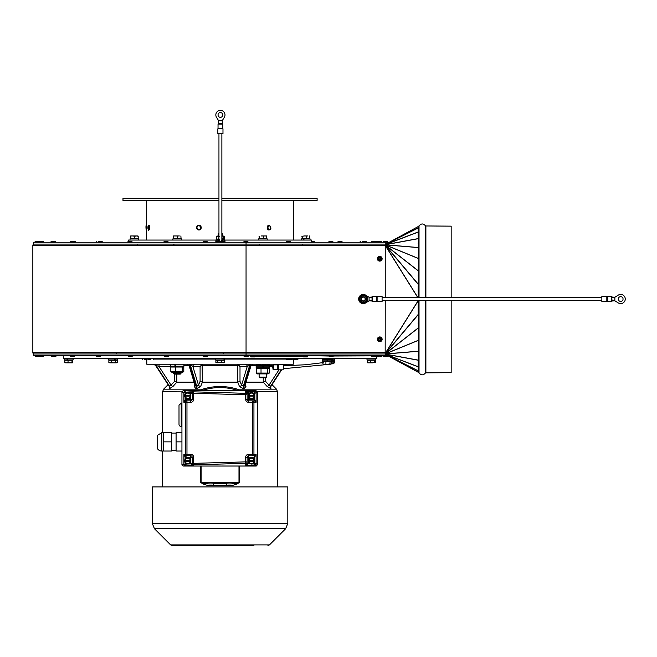 <?xml version="1.0" encoding="UTF-8"?>
<svg xmlns="http://www.w3.org/2000/svg" width="657" height="657" viewBox="0 0 657 657"><rect width="100%" height="100%" fill="white"/><g stroke="black" fill="none" stroke-linecap="round" stroke-linejoin="round"><path stroke-width="0.99" d="M607.068 298.327L607.068 301.399M611.56 301.308L611.56 296.644L606.83 296.463L606.83 301.588L607.314 301.407L607.314 296.644M601.853 301.489L601.853 296.463L606.83 296.463M611.922 299.296L611.922 301.037L614.853 300.783L614.853 297.268L618.253 295.141A4.574 4.574 0 0 1 624.15 302.006A4.574 4.574 0 0 1 618.253 302.91L614.853 300.783L611.922 300.159M611.56 297.013L611.922 298.754M611.922 297.013L614.853 297.268L611.922 297.892M620.676 296.644A2.382 2.382 0 0 1 622.737 300.216A2.382 2.382 0 0 1 618.615 300.216A2.382 2.382 0 0 1 620.676 296.644M322.686 360.118L322.686 361.293L331.333 361.293L331.333 360.118M327.449 361.293L326.775 360.118M263.391 367.739L262.455 366.13L256.148 366.13L256.148 367.739L269.411 367.739L269.411 366.13M375.64 358.73L375.64 359.896L366.992 359.896L366.992 358.73M170.68 364.586L170.68 366.204L183.944 366.204L183.944 364.586M175.386 366.204L174.516 364.586M310.079 240.06L310.079 238.885L303.567 238.885L304.183 240.06M267.218 240.06L267.218 238.885L258.579 238.885L258.628 240.06M181.513 240.06L181.513 238.885L172.873 238.885L172.873 240.06M138.66 240.06L138.66 238.885L130.02 238.885L130.02 240.06M67.129 358.73L67.77 359.896L73.099 359.896L73.099 358.73M114.745 358.73L115.345 359.896L114.293 358.73M114.934 359.896L108.758 359.896L108.758 358.73M117.406 358.73L117.406 359.896L115.345 359.896M224.045 358.73L224.251 359.896L223.84 358.73M224.119 359.896L215.726 359.896L215.726 358.73M224.365 358.73L224.251 359.896M358.944 299.025A4.32 4.32 0 0 1 363.411 294.706A4.32 4.32 0 0 1 367.575 299.321A4.32 4.32 0 0 1 362.82 303.329L362.352 303.247A4.32 4.32 0 0 1 358.944 299.025M217.853 239.69L216.096 239.69L216.096 240.864M224.735 240.864L224.735 239.69L222.978 239.69M221.885 239.69L221.877 239.69A1.462 1.462 0 0 1 220.415 241.193A1.462 1.462 0 0 1 218.953 239.723L218.953 133.773M332.803 358.73A2.562 2.456 90 0 1 332.385 363.822L331.095 363.822A2.562 2.456 -90 0 0 331.383 358.73M331.095 363.715L333.173 360.562L330.225 358.886M331.588 360.061A2.382 2.283 90 0 1 331.095 363.066M331.095 362.549A2.012 1.93 -90 0 0 331.333 360.34M322.431 360.118L331.588 360.118L331.588 359.239L322.431 359.239L322.431 360.118M331.095 362.401A2.012 1.93 -90 0 0 331.44 361.251L330.594 361.251M331.333 360.586A2.012 1.93 -90 0 1 331.44 361.251L331.333 361.054M277.394 366.195C277.911 370.671 278.116 370.285 278.001 365.037L277.73 364.832M273.164 365.251A2.382 0.443 90 0 1 273.394 364.881A2.382 0.443 90 0 1 273.591 365.12A2.382 0.443 90 0 1 273.829 367.789A2.382 0.443 90 0 1 273.394 369.645A2.382 0.443 90 0 1 273.156 369.259M278.042 364.701L282.929 364.701A2.562 0.476 90 0 1 283.142 364.955A2.562 0.476 90 0 1 283.397 367.83A2.562 0.476 90 0 1 282.929 369.825L278.042 369.825A2.562 0.476 -90 0 0 278.511 367.83A2.562 0.476 -90 0 0 278.248 364.955A2.562 0.476 -90 0 0 278.042 364.701L277.566 364.89L277.55 369.645M273.443 369.259L272.983 369.259L273.033 368.396L273.443 369.259L273.394 365.251L270.167 365.251M262.455 366.13L270.487 366.13L270.487 365.251L268.598 365.251L268.598 364.586M267.875 364.586L267.875 365.251L266.964 365.251L266.964 364.586L266.964 365.251L264.697 365.251L264.697 364.586M263.424 364.586L263.424 365.251L262.135 365.251L262.135 364.586M260.87 364.586L260.87 365.251L259.671 365.251L259.671 364.586M259.671 365.251L258.595 365.251L258.595 364.586L258.595 365.251L257.684 365.251L257.684 364.586M256.969 364.586L256.969 365.251L256.468 364.586M273.09 369.259L273.411 367.263L270.397 366.13M272.827 367.091L273.033 368.396L273.246 367.263M269.83 366.13L272.827 367.263L272.983 369.259M273.033 365.251L273.411 367.263L270.487 365.251M267.875 365.251L268.598 365.251M263.424 365.251L264.697 365.251M260.87 365.251L262.135 365.251M256.969 365.251L257.684 365.251M256.222 364.586L256.468 365.251M220.851 242.252A2.562 2.562 0 0 0 221.877 237.62M218.953 237.62A2.562 2.562 0 0 0 219.988 242.252M218.953 238.089A2.201 2.201 0 0 0 219.241 241.587A2.201 2.201 0 0 0 222.526 240.347A2.201 2.201 0 0 0 221.877 238.089M218.953 238.967A1.651 1.651 0 0 0 219.808 241.259A1.651 1.651 0 0 0 221.877 238.967M222 241.743L224.998 241.743L224.998 240.864L222.715 240.864M218.116 240.864L215.841 240.864L215.841 241.743L218.83 241.743M219.282 239.723L218.403 239.723M250.793 356.932L250.268 356.406L255.031 356.406A0.526 0.526 0 0 1 254.505 356.932L250.793 356.932L254.505 356.932M250.268 356.406L250.448 355.798M250.448 356.349L286.493 356.349M290.591 356.349L307.591 356.349L307.591 355.798M389.305 242.252L33.581 242.252L33.581 244.084L246.055 244.084L246.055 353.967L33.581 353.967L33.581 355.798L387.917 355.798M224.415 242.252L224.415 241.743M223.61 242.252L223.61 241.743M221.959 242.252L221.959 241.776M217.968 242.252L217.968 241.743M216.695 242.252L216.695 241.743M224.136 241.743L224.136 242.252M222.871 241.743L222.871 242.252M218.871 241.776L218.871 242.252M217.221 241.743L217.221 242.252M216.424 241.743L216.424 242.252M221.877 235.879L224.193 236.183M216.638 236.183L218.953 235.879M219.372 236.438L217.385 236.438M222.937 239.263L223.446 239.132L223.446 236.438L224.489 236.438L221.877 236.134M217.385 239.132L216.35 239.132L217.869 239.46M223.446 239.132L224.489 239.132L223.446 239.132M216.35 236.438L216.35 239.132M224.489 236.438L224.489 239.132M218.953 233.317L218.223 233.613L218.953 233.613M221.877 233.613L222.616 233.613L222.616 235.879M222.616 233.613L221.877 233.317M366.163 300.512A3.26 3.26 0 0 0 363.099 295.773A3.26 3.26 0 0 0 360.521 300.791A3.26 3.26 0 0 0 366.163 300.512M363.058 294.804L366.82 296.734L367.025 300.955L363.469 303.247L359.708 301.317L359.502 297.095L363.058 294.804M362.82 302.918L362.82 303.329M362.352 303.247L362.352 302.672M365.686 295.141L369.086 297.268L369.086 300.783L365.686 302.91A4.574 4.574 0 0 1 359.79 296.044A4.574 4.574 0 0 1 365.686 295.141M376.872 299.723L376.872 296.652M382.087 296.463L382.087 301.588L377.11 301.588L377.11 296.463L382.087 296.463M372.379 296.742L372.379 301.407L377.11 301.588M372.018 298.754L372.018 297.013L369.086 297.268L372.018 297.892M372.379 301.037L372.018 299.296M372.018 301.037L369.086 300.783L372.018 300.159M385.174 353.951L385.24 300.487M385.24 297.564L385.24 244.084L385.938 244.084M361.063 299.025A2.201 2.201 0 0 0 363.264 301.226A2.201 2.201 0 0 0 365.456 299.025A2.201 2.201 0 0 0 363.264 296.824A2.201 2.201 0 0 0 361.063 299.025M361.358 299.025A1.905 1.905 0 0 1 364.216 297.375A1.905 1.905 0 0 1 364.216 300.676A1.905 1.905 0 0 1 361.358 299.025M323.474 364.224L327.958 364.224L323.219 364.15M330.003 363.896L327.958 364.224L330.003 363.896L330.003 361.654L331.095 361.654L331.095 363.896L330.545 364.224L331.095 363.896M325.913 363.896L325.913 361.654L322.924 361.654L322.924 363.896M325.913 361.654L330.003 361.654M269.313 373.069L268.13 373.89L257.429 373.89L256.246 373.069L269.313 373.069L269.313 368.561L268.13 367.739M269.313 368.561L256.246 368.561L257.429 367.739M267.563 373.069L267.563 368.561M261.026 373.069L261.026 368.561M256.246 373.069L256.246 368.561M265.888 364.586L265.888 365.251M269.091 364.586L269.091 365.251M269.337 365.251L269.337 364.586M260.271 377.775L265.765 377.775L266.446 377.102L259.121 377.102L260.271 377.775M323.014 358.73L323.014 359.239M323.811 358.73L323.811 359.239M325.47 358.73L325.47 359.239M327.539 358.73L327.539 359.239M329.461 358.73L329.461 359.239M330.734 358.73L330.734 359.239M323.285 359.239L323.285 358.73M324.558 359.239L324.558 358.73M326.488 359.239L326.488 358.73M328.549 359.239L328.549 358.73M330.208 359.239L330.208 358.73M331.005 358.73L331.005 359.239L331.005 358.73M215.882 362.5L224.209 362.5L224.209 360.266L215.882 360.266L215.882 362.5L216.605 362.828L216.153 362.697M223.938 362.697L216.605 362.828M224.209 362.5L223.487 362.828M217.319 360.266L217.319 362.5M221.483 360.266L221.483 362.5M109.768 362.828L109.037 362.607M111.288 362.5L113.398 362.828L110.08 362.828L111.288 362.5L111.288 360.266L117.299 360.266L117.299 362.5L116.396 362.828L117.299 362.5M117.127 362.607L113.398 362.828L116.396 362.828M115.501 360.266L115.501 362.5M108.865 362.5L108.865 360.266L111.288 360.266M72.385 362.828L70.02 362.828L72.5 362.795M72.007 362.5L72.007 360.266L64.797 360.266L64.797 362.5L66.414 362.828L65.059 362.795M68.032 362.5L70.02 362.828L66.414 362.828L68.032 362.5L68.032 360.266M72.032 359.896L72.755 360.266L72.755 362.5M66.702 358.73L67.77 359.896M67.318 359.896L64.452 359.896L64.452 358.73M323.696 362.828L322.924 362.565M322.792 361.293L322.792 362.5M224.735 240.06L311.615 240.06L311.615 242.252M128.476 241.669L128.476 240.06L216.096 240.06M130.694 235.953L132.821 235.953L130.661 235.962M130.899 236.282L130.899 238.516L138.192 238.516L138.192 236.282L136.467 235.953L137.986 235.953M134.751 236.282L132.821 235.953L136.467 235.953L134.751 236.282L134.751 238.516M130.899 238.516L130.488 236.282M173.547 235.953L175.674 235.953L173.514 235.962M179.32 235.953L175.674 235.953L179.32 235.953M180.872 235.962L181.045 238.516L177.604 238.516L177.604 236.282M177.604 238.516L173.752 238.516L173.752 236.282M173.752 238.516L173.341 236.282M261.379 235.953L265.026 235.953L261.379 235.953M266.545 235.953L265.026 235.953L266.561 235.953L266.75 238.516L263.309 238.516L263.309 236.282M263.309 238.516L259.458 238.516L259.458 236.282M259.458 238.516L259.047 236.282M307.878 235.953L304.24 235.953L307.878 235.953M302.31 236.282L304.24 235.953L302.31 236.282L302.31 238.516L301.908 236.282M309.431 235.962L309.603 238.516L306.162 238.516L306.162 236.282M306.162 238.516L302.31 238.516M303.756 240.06L303.173 238.885L301.432 238.885L301.432 240.06M218.953 200.5L122.982 200.5L122.982 198.299L218.953 198.299M221.877 198.299L317.109 198.299L317.109 200.5L221.877 200.5M182.662 372.355L171.962 372.355L170.828 371.534L183.796 371.534L182.662 372.355M182.662 366.204L183.796 367.017L170.828 367.017L171.962 366.204M175.756 367.017L175.756 371.534M182.235 367.017L182.235 371.534M183.796 367.017L183.796 371.534M170.828 367.017L170.828 371.534M180.979 372.355L180.979 373.439L173.653 373.439L173.653 372.355M175.115 364.586L176.019 366.204M146.79 364.224L293.301 364.224L146.79 364.224L146.79 359.461M150.896 359.461L148.622 359.461L150.896 359.461M147.965 358.73L148.622 359.461M291.47 359.461L292.127 358.804L286.263 358.804A0.657 0.657 0 0 0 286.928 359.461L291.47 359.461L286.928 359.461M144.68 359.461L146.954 359.461L144.68 359.461M141.748 358.73L142.405 359.461L141.748 358.804L147.611 358.804L146.954 359.461M298.344 358.73L297.687 359.461L298.344 358.804L292.48 358.804A0.657 0.657 0 0 0 293.145 359.461L297.687 359.461L293.145 359.461M297.687 359.461L295.412 359.461M367.706 362.828L372.56 362.828L367.592 362.795M374.547 362.5L372.56 362.828L374.547 362.5L374.547 360.266L375.295 360.266L375.295 362.5M370.573 362.5L370.573 360.266L367.337 360.266L367.337 362.5M370.573 360.266L374.547 360.266M173.653 373.439L174.327 374.112L180.297 374.112L180.979 373.439M108.758 358.812L95.511 358.73M368.864 355.872L333.386 356.02M328.672 356.02L321.035 355.872M370.589 355.798L333.411 355.872M328.648 355.872L319.31 355.798M380.477 339.316A0.731 0.731 0 0 0 379.376 338.683A0.731 0.731 0 0 0 379.376 339.948A0.731 0.731 0 0 0 380.477 339.316M380.846 339.316A1.1 1.1 0 0 1 379.196 340.269A1.1 1.1 0 0 1 379.196 338.363A1.1 1.1 0 0 1 380.846 339.316M379.746 341.697A2.382 2.382 0 0 0 382.128 339.316A2.382 2.382 0 0 0 379.746 336.934A2.382 2.382 0 0 0 377.364 339.316A2.382 2.382 0 0 0 379.746 341.697M380.477 258.735A0.731 0.731 0 0 0 379.376 258.102A0.731 0.731 0 0 0 379.376 259.367A0.731 0.731 0 0 0 380.477 258.735M380.846 258.735A1.1 1.1 0 0 1 379.196 259.687A1.1 1.1 0 0 1 379.196 257.782A1.1 1.1 0 0 1 380.846 258.735M379.746 261.116A2.382 2.382 0 0 0 382.128 258.735A2.382 2.382 0 0 0 379.746 256.353A2.382 2.382 0 0 0 377.364 258.735A2.382 2.382 0 0 0 379.746 261.116M386.546 241.669L385.445 241.669M383.056 242.195L383.072 242.195A0.526 0.526 0 0 1 383.598 241.669L383.581 241.669A0.526 0.526 0 0 0 383.056 242.195L387.827 242.195L387.302 241.669L383.598 241.669M375.87 242.014A0.526 0.526 0 0 1 376.362 241.669L376.141 241.669A0.526 0.526 0 0 0 375.755 241.833M365.555 241.669L366.836 242.195L362.073 242.195A0.526 0.526 0 0 1 362.607 241.669L362.286 241.669M366.31 241.669L362.607 241.669M359.905 242.252L359.905 242.195A0.526 0.526 0 0 1 360.43 241.669M377.118 241.669L376.141 241.669M51.386 242.195A0.526 0.526 0 0 1 51.919 241.669M42.36 241.669L39.404 241.669A0.526 0.526 0 0 0 38.878 242.195L34.862 242.195A0.526 0.526 0 0 1 35.396 241.669L36.143 241.669M38.344 241.669L35.396 241.669M39.404 241.669L40.159 241.669M100.365 241.669L98.402 241.669M101.465 241.669L99.503 241.669M312.477 241.669L314.333 241.669L312.477 241.669M340.104 241.669L338.248 241.669A0.526 0.526 0 0 0 337.723 242.195L342.486 242.195L341.96 241.669L338.248 241.669M341.205 241.669L341.96 241.669M55.623 241.669L56.149 242.195L50.761 242.195A0.526 0.526 0 0 1 51.287 241.669L52.043 241.669M54.235 241.669L51.287 241.669M72.434 241.669L70.586 241.669A0.526 0.526 0 0 0 70.053 242.195L76.097 242.195L75.571 241.669M73.535 241.669L70.586 241.669M102.213 241.669L102.747 242.195L96.021 242.195A0.526 0.526 0 0 1 96.554 241.669M131.901 241.669L128.197 241.669A0.526 0.526 0 0 0 127.663 242.195L132.427 242.195L131.901 241.669L128.197 241.669M168.003 241.669L164.291 241.669A0.526 0.526 0 0 0 163.765 242.195L168.529 242.195L166.147 241.669M164.291 241.669L165.047 241.669M207.169 241.669L203.465 241.669A0.526 0.526 0 0 0 202.939 242.195L207.702 242.195L205.321 241.669M203.465 241.669L204.22 241.669M247.911 241.669L244.199 241.669A0.526 0.526 0 0 0 243.673 242.195L248.436 242.195L246.055 241.669M244.199 241.669L244.954 241.669M290.394 241.669L286.69 241.669A0.526 0.526 0 0 0 286.165 242.195L290.928 242.195L288.546 241.669M286.69 241.669L287.446 241.669M332.13 241.669L333.411 242.195L328.648 242.195A0.526 0.526 0 0 1 329.173 241.669L329.929 241.669M332.885 241.669L329.173 241.669M378.646 241.669L377.89 241.669A0.526 0.526 0 0 0 377.364 242.195A0.526 0.526 0 0 1 377.89 241.669L380.846 241.669M374.613 241.669L375.903 242.195L371.139 242.195A0.526 0.526 0 0 1 371.665 241.669L372.42 241.669M375.903 242.252L375.369 241.669L371.665 241.669M383.598 356.381L387.302 356.381A0.526 0.526 0 0 0 387.827 355.856L383.056 355.856L385.445 356.381M387.302 356.381L386.546 356.381M51.287 356.381L54.991 356.381A0.526 0.526 0 0 0 55.525 355.856L50.761 355.856L53.143 356.381M39.404 356.381L43.107 356.381A0.526 0.526 0 0 0 43.641 355.856L38.878 355.856L41.26 356.381M43.107 356.381L42.524 356.381M377.118 356.381L378.218 356.381M56.149 355.798L56.149 355.856A0.526 0.526 0 0 1 55.623 356.381M43.805 355.798L43.805 355.856A0.526 0.526 0 0 1 43.28 356.381M39.248 356.365A0.526 0.526 0 0 1 39.1 356.381L38.344 356.381M36.143 356.381L39.1 356.381M96.554 356.381L100.258 356.381A0.526 0.526 0 0 0 100.784 355.856L96.021 355.856L96.554 356.381L100.258 356.381M203.465 356.381L207.169 356.381A0.526 0.526 0 0 0 207.702 355.856L202.939 355.856L205.321 356.381M207.169 356.381L206.421 356.381M286.69 356.381L290.394 356.381A0.526 0.526 0 0 0 290.928 355.856L286.165 355.856L288.546 356.381M290.394 356.381L289.638 356.381M329.929 356.381L328.648 355.856L333.411 355.856A0.526 0.526 0 0 1 332.885 356.381L332.13 356.381M329.173 356.381L332.885 356.381M379.746 356.381L381.602 356.381A0.526 0.526 0 0 0 382.128 355.856L375.903 355.856A0.526 0.526 0 0 1 375.369 356.381L374.613 356.381M372.42 356.381L375.369 356.381A0.526 0.526 0 0 0 375.903 355.856L371.139 355.856L371.665 356.381L372.42 356.381L371.139 355.798M244.199 356.381L247.911 356.381A0.526 0.526 0 0 0 248.436 355.856L243.673 355.856L244.199 356.381L247.911 356.381M164.291 356.381L168.003 356.381A0.526 0.526 0 0 0 168.529 355.856L163.765 355.856L166.147 356.381M168.003 356.381L167.248 356.381M128.197 356.381L131.901 356.381A0.526 0.526 0 0 0 132.427 355.856L127.663 355.856L130.045 356.381M131.901 356.381L131.145 356.381M71.334 356.381L70.053 355.856L74.816 355.856A0.526 0.526 0 0 1 74.29 356.381L73.535 356.381M70.586 356.381L74.29 356.381M382.128 355.798L382.128 355.856A0.526 0.526 0 0 1 381.602 356.381A0.526 0.526 0 0 0 382.128 355.856A0.526 0.526 0 0 1 381.602 356.381L380.846 356.381M385.24 353.852L418.854 327.564L418.862 351.167L418.205 355.166L418.846 360.241L418.205 361.736L418.205 366.031L418.788 366.959L418.205 367.14L418.205 372.659L419.026 372.856C421.203 375.484 423.379 375.484 425.555 372.856L451.17 372.659L451.17 300.487M385.191 353.901L385.24 355.798M418.706 231.707L418.706 226.148L418.205 226.148L418.205 231.666L418.788 231.855L418.205 232.775L418.205 237.07L418.846 238.475L418.205 243.64L418.862 247.64L418.854 271.374L418.205 275.061L418.821 285.097L418.205 286.378L418.205 297.564M418.205 300.487L418.205 312.428L418.821 313.709L418.205 323.753L418.854 327.564M418.205 226.558L385.24 244.461M418.205 372.248L385.24 354.345L418.205 372.248L385.24 354.328L418.205 370.901M418.706 226.148L419.026 225.951C421.203 223.323 423.379 223.323 425.555 225.951L451.17 226.148L451.17 297.564M385.24 242.252L385.24 244.084L246.055 244.084L246.055 242.252M137.518 244.815A0.731 0.731 0 0 1 138.249 244.084M246.055 355.798L246.055 353.967L385.24 353.967L418.862 340.17M63.286 355.798L63.286 358.73L376.814 358.73L376.814 356.381M161.753 451.031L163.626 451.031L163.626 432.717L161.753 432.717L161.753 451.031A5.051 5.051 0 0 1 157.253 448.279L157.253 435.46L161.753 432.717M202.093 390.595L203.112 390.192L202.791 389.158L200.976 390.595M203.112 390.192C214.404 386.686 225.696 386.686 236.98 390.192L237.3 389.158C225.803 385.643 214.297 385.643 202.791 389.158L163.618 389.158L162.542 391.744L181.956 391.859M239.115 390.595L237.3 389.158L276.482 389.158L277.55 391.744L277.55 486.919M238.984 466.043L238.984 482.345C235.633 483.683 231.453 484.168 226.443 483.807L226.608 485.277C231.749 485.991 236.035 485.014 239.477 482.345L239.477 466.043M239.477 482.345L201.108 482.345C204.467 483.683 208.647 484.168 213.648 483.807L226.443 483.807L213.648 483.807L213.484 485.277L226.608 485.277M200.615 466.043L200.615 482.345C204.056 485.014 208.343 485.991 213.484 485.277M248.51 461.354A3.055 3.055 0 0 1 248.51 460.475L254.555 460.475A3.055 3.055 0 0 1 254.555 461.354L248.543 461.354A3.022 3.022 0 0 0 254.522 461.354L254.555 461.354M248.51 460.475L248.543 460.475A3.022 3.022 0 0 1 254.522 460.475L254.555 460.475M248.51 396.163A3.055 3.055 0 0 1 248.51 395.284L254.555 395.284A3.055 3.055 0 0 1 254.555 396.163L248.543 396.163A3.022 3.022 0 0 0 254.522 396.163L254.555 396.163M248.51 395.284L248.543 395.284A3.022 3.022 0 0 1 254.522 395.284L254.555 395.284M248.601 459.867A3.113 3.113 0 0 1 254.538 460.097A3.113 3.113 0 0 1 250.103 463.686A3.113 3.113 0 0 1 248.601 461.97L248.601 457.256L254.185 457.256A2.973 2.932 0 0 0 254.678 457.215L256.123 454.324L254.44 455.769L254.678 463.555L253.117 463.596M248.929 460.475A2.644 2.644 0 0 1 254.144 460.475M250.103 392.952A3.113 3.113 0 0 1 253.52 398.117A3.113 3.113 0 0 1 248.601 396.771L248.601 394.668A3.113 3.113 0 0 1 250.103 392.952L248.584 392.911L245.718 391.383L247.131 393.083L248.584 392.911A2.965 2.932 -90 0 1 248.601 393.264L247.131 393.083M248.929 395.284A2.644 2.644 0 0 1 254.144 395.284M254.144 396.163A2.644 2.644 0 0 1 248.929 396.163M254.144 461.354A2.644 2.644 0 0 1 248.929 461.354M184.781 461.354A3.055 3.055 0 0 1 184.781 460.475L190.826 460.475A3.055 3.055 0 0 1 190.826 461.354L184.814 461.354A3.022 3.022 0 0 0 190.793 461.354L190.826 461.354M184.781 460.475L184.814 460.475A3.022 3.022 0 0 1 190.793 460.475L190.826 460.475M184.781 396.163A3.055 3.055 0 0 1 184.781 395.284L190.826 395.284A3.055 3.055 0 0 1 190.826 396.163L184.814 396.163A3.022 3.022 0 0 0 190.793 396.163L190.826 396.163M184.781 395.284L184.814 395.284A3.022 3.022 0 0 1 190.793 395.284L190.826 395.284M185.175 459.251A3.113 3.113 0 0 1 190.735 459.867L190.735 461.97A3.113 3.113 0 0 1 185.175 462.585A3.113 3.113 0 0 1 185.175 459.251L185.175 456.87A3.375 2.932 180 0 0 186.843 457.256L190.735 457.256L190.735 455.786A1.462 1.462 0 0 1 192.197 457.256L190.735 457.256L190.735 459.867M185.192 460.475A2.644 2.644 0 0 1 190.407 460.475M187.426 392.631A3.113 3.113 0 0 1 190.735 394.668L190.735 396.771A3.113 3.113 0 0 1 185.175 397.386A3.113 3.113 0 0 1 187.426 392.631L183.903 392.566L183.903 402.314L185.8 401.041L185.175 399.768L183.903 402.314L185.693 402.314L185.693 454.324A1.462 1.273 90 0 0 186.966 455.786L186.843 457.256M185.192 395.284A2.644 2.644 0 0 1 190.407 395.284M190.407 461.354A2.644 2.644 0 0 1 185.192 461.354M190.407 396.163A2.644 2.644 0 0 1 185.192 396.163M190.735 402.314L190.735 399.382L192.197 399.382A1.462 1.462 0 0 1 190.735 400.852L186.966 400.852L186.966 402.314L190.735 402.314A2.932 2.932 0 0 0 193.659 399.382L193.659 393.272L245.669 394.758L245.718 393.313L193.7 391.827L193.659 393.272L192.197 393.272L193.7 391.827A1.462 1.445 180 0 0 192.197 393.272L190.735 393.239L190.735 394.668M179.008 405.246L179.008 424.291A2.201 2.201 0 0 0 181.209 426.492L181.209 403.045L179.008 405.246M163.626 432.717L171.682 432.717L171.682 451.031L163.626 451.031M171.682 441.874L163.626 441.874M171.682 450.661L176.084 450.661M181.94 432.717L176.084 432.717L176.084 441.874L181.94 441.874M181.94 451.031L176.084 451.031L176.084 441.874M257.396 464.581L257.396 392.057L257.396 464.639L256.509 465.928M256.23 466.01L183.385 466.043L182.055 465.148M182.046 391.515L183.385 390.595L255.934 390.595L254.719 391.638L245.718 391.383L245.718 393.313A1.462 1.445 180 0 1 247.139 394.758L247.139 393.264M257.018 391.079L257.396 392.057M181.94 392.057L181.94 464.581L181.94 392.007L183.903 392.566A1.462 1.257 106 0 1 185.217 391.12L185.175 394.052M181.94 464.647L183.385 466.043L193.7 465.279L192.222 463.661L190.776 463.908L193.7 465.279L193.7 464.811L245.718 463.325A1.462 1.445 -0 0 0 247.139 461.879L247.139 463.374L248.601 463.374L248.601 461.97M192.222 463.661L190.735 463.399A2.965 2.932 90 0 0 190.776 463.908L188.354 463.982M192.197 457.256L192.197 463.366A1.462 1.445 -0 0 0 193.7 464.811L193.659 457.256L192.197 457.256A1.462 1.462 0 0 0 190.735 455.786L185.8 455.597L185.175 456.87L183.903 454.324L183.903 464.072A1.462 1.257 74 0 0 185.217 465.517L185.175 462.585M185.8 455.597L183.903 454.324L186.966 454.324L186.966 455.786M254.44 455.769L254.185 457.256M247.131 463.555L245.718 465.255L248.584 463.727L247.131 463.555L247.139 457.256A1.462 1.462 0 0 1 248.601 455.786L254.185 455.786L252.493 455.786L252.493 454.324L256.123 454.324L256.123 463.555A1.462 1.429 -49.5 0 1 254.719 465L254.678 463.555L256.123 463.555L257.396 464.639L255.934 466.043L183.41 466.043M254.44 400.869L254.678 399.423A2.973 2.932 0 0 0 254.185 399.382L254.185 400.852L252.493 400.852L254.44 400.869L256.123 402.314L252.493 402.314L252.493 454.324L248.601 454.324L248.601 457.256L245.669 457.256L245.669 461.879L247.139 461.879M185.8 401.041L186.843 400.852L186.843 399.382A3.375 2.932 180 0 0 185.175 399.768L185.175 397.386M192.222 392.976L190.776 392.73A2.965 2.932 -90 0 0 190.735 393.239M181.94 392.007L183.385 390.595L193.7 391.358L190.776 392.73L188.354 392.656M192.197 393.272L192.197 399.382L193.659 399.382M254.185 399.382L248.601 399.382L248.601 400.852A1.462 1.462 0 0 1 247.139 399.382L247.139 394.758L245.669 394.758L245.669 399.382L248.601 399.382L248.601 396.771M183.41 390.595L255.926 390.595L257.396 391.999L256.123 393.083L256.123 402.314L254.678 399.423L254.719 391.638A1.462 1.429 -130.5 0 1 256.123 393.083L253.117 393.042M252.493 455.786A1.462 1.445 -90 0 0 253.939 454.324L253.939 402.314A1.462 1.445 -90 0 0 252.493 400.852L248.601 400.852L248.601 402.314L252.493 402.314L252.493 400.852M255.934 466.043L254.719 465L245.718 465.255L245.669 461.879L192.197 463.399M187.426 464.006L181.94 464.581M193.659 457.256A2.932 2.932 0 0 0 190.735 454.324L186.966 454.324L186.966 402.314L185.693 402.314A1.462 1.273 90 0 1 186.966 400.852L186.843 400.852M187.401 364.586L189.159 365.892L190.423 365.349L192.838 366.417L200.089 366.417L202.479 365.317L202.216 364.586L200.089 366.417L200.089 381.413L202.405 382.169L237.686 382.169L239.46 386.447L243.394 388.739L244.043 388.739L245.94 386.447L245.225 384.764M237.998 364.594L237.62 365.317L240.002 366.417L237.998 364.594L237.686 365.325L237.686 382.169L240.002 381.413L240.002 366.417L247.254 366.417A1.831 1.659 90 0 0 245.595 364.586M194.866 384.764L194.152 386.447L196.049 388.739L196.698 388.739L200.631 386.447L202.438 382.169M169.383 387.129L169.432 388.739L172.98 386.447L176.856 382.169L194.086 382.169M270.142 386.447L270.963 388.739L270.709 387.129M267.112 386.447L270.963 388.739A1.831 1.659 -89.5 0 1 270.791 386.373L269.025 385.15A1.831 0.55 -42.2 0 1 267.112 386.447L263.235 382.169L265.625 381.413L265.625 377.775M246.014 382.169L263.235 382.169L263.252 377.775M174.466 374.112L174.466 381.413L176.84 382.169L176.84 374.112M174.466 381.413L171.066 385.15L169.145 386.3L155.586 365.423L154.058 364.586L155.66 365.349A1.831 1.659 90 0 0 154.305 364.586M169.128 388.739A1.831 1.659 -90.5 0 0 169.301 386.373L155.66 365.349L158.912 366.417L171.066 385.15A1.831 0.55 -137.8 0 0 172.98 386.447M169.572 387.03L169.112 386.086M171.584 366.417L158.912 366.417A1.831 0.772 90 0 1 159.684 364.586M202.405 382.169L202.093 364.594M200.089 381.413L198.504 385.15A1.831 1.174 -157 0 0 200.631 386.447M194.497 364.586A1.831 1.659 90 0 0 192.838 366.417L198.504 385.15L196.788 386.373A1.831 0.772 -89.8 0 1 196.698 388.739M189.799 364.586A1.831 0.772 90 0 1 190.423 365.349L196.788 386.373L195.186 385.15M189.159 365.892L195.195 385.914A1.831 1.174 23 0 1 194.152 386.447M244.905 385.15L243.969 386.373L241.587 385.15L247.254 366.417L249.668 365.349L250.941 365.892L244.88 385.864A1.831 1.174 157 0 0 244.897 385.905A1.831 1.174 157 0 0 245.94 386.447M240.002 381.413L241.587 385.15A1.831 1.174 -23 0 1 239.46 386.447M250.941 365.892L252.69 364.586M270.98 386.086L281.533 369.825M283.29 365.563L284.128 365.349A1.831 1.659 90 0 1 285.475 364.586M283.84 365.793L284.259 365.62M153.754 359.092L215.726 359.092M224.365 359.092L286.337 359.092M292.061 359.092L292.554 359.092M147.538 359.092L148.03 359.092M34.221 244.084A1.371 1.371 0 0 0 32.85 245.455L32.85 352.595A1.371 1.371 0 0 0 34.221 353.967M264.032 367.739L263.104 366.13L264.032 367.739M327.925 361.293L327.243 360.118L327.925 361.293M307.591 356.349L307.772 356.406A0.526 0.526 0 0 1 307.246 356.932L303.542 356.932L307.246 356.932M146.675 225.244L146.675 229.958M269.025 225.22L268.992 225.22A2.382 1.782 -90 0 1 269.009 225.22A2.382 1.782 -90 0 0 267.21 227.601A2.382 1.782 -90 0 0 268.992 229.983A2.382 1.782 -90 0 1 268.992 229.983L269.025 229.983C271.513 229.236 271.513 227.65 269.025 225.22A2.382 1.782 90 0 0 267.251 227.601A2.382 1.782 90 0 0 269.025 229.983M198.931 225.22A2.382 2.283 90 0 1 201.214 227.601A2.382 2.283 90 0 1 198.923 229.983A2.382 2.283 -90 0 0 201.198 227.601A2.382 2.283 -90 0 0 198.915 225.22A2.382 2.283 90 0 1 198.931 225.22L198.915 225.22A2.382 2.283 -90 0 0 196.632 227.601A2.382 2.283 -90 0 0 198.915 229.983L198.931 229.983M148.934 225.22A2.382 0.616 90 0 1 149.55 227.601A2.382 0.616 90 0 1 148.934 229.983A2.382 0.616 90 0 1 148.909 229.983A2.382 0.616 -90 0 0 149.492 227.601A2.382 0.616 -90 0 0 148.876 225.22A2.382 0.616 90 0 1 148.934 225.22L148.876 225.22C147.447 224.349 147.997 231.855 148.876 229.983L148.934 229.983M253.922 545.524L172.142 545.524L170.631 544.899L154.469 528.737L152.284 523.465L287.807 523.465L287.807 486.919L152.284 486.919L152.284 523.465M218.042 128.558L222.887 128.558L218.132 128.312M222.797 128.312L222.797 124.066L218.034 124.066L218.034 128.312M222.978 128.797L222.978 133.773L217.853 133.773L217.853 128.797L222.887 128.558M218.403 124.066L218.658 120.773L216.539 117.373A4.574 4.574 0 0 1 223.405 111.476A4.574 4.574 0 0 1 224.3 117.373L222.173 120.773L218.658 120.773M218.403 123.697L222.436 123.697L222.173 120.773M222.797 114.95A2.382 2.382 0 0 1 219.224 117.012A2.382 2.382 0 0 1 219.224 112.889A2.382 2.382 0 0 1 222.797 114.95M607.314 301.308L611.56 301.407M333.173 360.562L331.095 363.617M331.005 358.886L333.017 360.586M267.949 366.13L267.949 365.251M221.877 238.622A1.831 1.831 0 0 1 219.594 241.365A1.831 1.831 0 0 1 218.953 238.631M216.539 240.864L216.539 241.743M224.3 240.864L224.3 241.743M251.918 356.349L251.918 355.798M306.121 356.349L306.121 355.798M222.427 242.252L222.427 241.743M222.263 241.743L222.263 242.252M218.567 242.252L218.567 241.743M218.403 241.743L218.403 242.252M376.625 296.742L376.625 301.407M32.85 245.455L385.24 245.455L417.786 297.564M385.24 352.595L32.85 352.595M260.229 364.586L260.229 365.251M260.492 365.251L260.492 364.586M263.104 364.586L263.104 365.251M263.309 365.251L263.309 364.586M262.25 364.586L262.25 365.251M262.455 365.251L262.455 364.586M265.075 364.586L265.075 365.251M265.329 365.251L265.329 364.586M325.001 358.73L325.001 359.239M325.166 359.239L325.166 358.73M327.309 358.73L327.309 359.239M327.441 359.239L327.441 358.73M326.578 358.73L326.578 359.239M326.71 359.239L326.71 358.73M328.853 358.73L328.853 359.239M329.026 359.239L329.026 358.73M153.163 359.461L153.828 358.804L147.965 358.804M379.746 341.172A1.856 1.856 0 0 1 378.136 338.388A1.856 1.856 0 0 1 381.347 338.388A1.856 1.856 0 0 1 379.746 341.172M379.746 260.591A1.856 1.856 0 0 1 378.136 257.807A1.856 1.856 0 0 1 381.347 257.807A1.856 1.856 0 0 1 379.746 260.591M38.878 242.252L43.805 242.195L43.28 241.669M311.615 242.195L314.859 242.195L314.333 241.669M377.364 242.252L382.128 242.195L381.602 241.669L382.128 242.252M38.878 355.798L34.862 355.856L35.396 356.381M418.205 300.577L385.24 353.343M418.205 227.987L385.24 244.56L418.78 231.74M418.788 231.855L385.24 244.675L418.846 238.475M418.846 238.565L385.24 244.774L418.854 247.566M418.862 247.64L385.24 244.847L418.862 258.636M418.862 258.718L385.24 244.93L418.854 271.251M418.854 271.374L385.24 245.053L418.821 284.867M418.821 285.097L385.24 245.283L417.901 297.564M418.205 300.766L385.24 353.532L418.821 313.709M418.205 226.575L385.24 244.478L418.205 227.905M418.821 313.939L385.24 353.753L418.854 327.441M418.862 340.088L385.24 353.877M418.862 351.167L385.24 353.959M418.854 351.24L385.24 354.041L418.846 360.241M418.846 360.34L385.24 354.131L418.788 366.959M418.78 367.066L385.24 354.246L418.205 370.819M418.706 285.491L418.706 297.564M418.706 272.269L418.706 284.161M418.706 259.827L418.706 270.142M418.706 248.617L418.706 257.536M418.706 239.173L418.706 246.769M418.706 232.003L418.706 238.097M418.706 367.099L418.706 372.659M418.706 360.709L418.706 366.803M418.706 352.045L418.706 359.642M418.706 341.27L418.706 350.189M418.706 328.664L418.706 338.979M418.706 314.646L418.706 326.537M418.706 300.487L418.706 313.323M419.026 300.487L419.026 372.856M419.026 225.951L419.026 297.564M425.884 300.487L425.884 372.659M425.884 226.148L425.884 297.564M425.555 300.487L425.555 372.856M425.555 225.951L425.555 297.564M200.615 482.345L201.108 482.345L201.108 466.043M236.98 390.192L237.998 390.595M250.103 463.686L248.584 463.727A2.965 2.932 90 0 0 248.601 463.374M190.735 396.771L190.735 399.382L186.843 399.382M190.735 461.97L190.735 463.399M248.601 394.668L248.601 393.264M245.669 399.382A2.932 2.932 0 0 0 248.601 402.314M248.601 454.324A2.932 2.932 0 0 0 245.669 457.256M190.735 454.324L190.735 455.786M257.355 391.744L277.55 391.744M202.479 365.317L237.62 365.317M183.944 365.317L188.863 365.317M251.229 365.317L256.37 365.317M154.617 364.586A1.831 1.659 90 0 1 155.964 365.349L169.613 386.373A1.831 1.659 -89.5 0 1 169.432 388.739M189.134 364.586A1.831 0.772 90 0 1 189.758 365.349L196.123 386.373A1.831 0.78 -90.2 0 1 196.049 388.739M250.958 364.586A1.831 0.772 90 0 0 250.333 365.349L243.969 386.373A1.831 0.78 -89.8 0 0 244.043 388.739M250.292 364.586A1.831 0.772 90 0 0 249.668 365.349L243.304 386.373A1.831 0.772 -90.2 0 0 243.394 388.739M281.221 369.825L270.479 386.373A1.831 1.659 -90.5 0 0 270.659 388.739M278.97 369.825L269.025 385.15L265.625 381.413M269.411 366.417L270.602 366.417M284.153 365.793L284.432 365.349A1.831 1.659 90 0 1 285.787 364.586M307.772 356.406L303.008 356.349M146.437 227.601L146.651 229.983L146.651 225.22C145.534 223.75 145.969 231.527 146.651 229.983L146.708 229.983M146.125 229.457L146.125 225.753L146.125 229.457M269.378 229.457A1.856 1.388 -90 0 1 268.179 226.673A1.856 1.388 -90 0 1 270.577 226.673A1.856 1.388 -90 0 1 269.378 229.457M198.767 229.457A1.856 1.774 90 0 1 197.223 226.673A1.856 1.774 90 0 1 200.303 226.673A1.856 1.774 90 0 1 198.767 229.457M148.367 229.457A1.856 0.476 90 0 1 147.956 226.673A1.856 0.476 90 0 1 148.786 226.673A1.856 0.476 90 0 1 148.367 229.457M170.631 544.899L269.46 544.899L285.623 528.737L154.469 528.737M322.924 362.656L305.291 364.775L283.323 365.793M283.323 368.725L330.249 364.224M330.931 364.052L331.81 363.822M334.421 362.689L334.799 360.783M382.087 297.564L601.853 297.564M382.087 300.487L601.853 300.487M606.83 301.588L601.853 301.588M322.686 359.239L322.686 358.73M273.394 369.645L278.042 369.825M273.394 364.881L277.566 364.881M270.676 366.204L270.158 366.13M256.37 366.13L256.37 365.251M221.877 133.773L221.877 239.723M223.676 239.69L224.193 239.386M217.155 239.69L216.638 239.386M218.223 233.613L218.223 235.879M372.379 296.644L377.11 296.463M259.121 373.89L259.121 377.102M266.446 373.89L266.446 377.102M293.671 240.06L293.671 200.5M146.429 240.06L146.429 229.934M146.429 225.269L146.429 200.5M39.625 242.195L39.1 241.669M43.641 242.252L43.107 241.669M55.525 242.252L54.991 241.669M74.816 242.252L74.29 241.669M100.784 242.252L100.258 241.669M382.128 242.195L381.602 241.669L382.128 242.195M383.072 355.856L383.581 356.381M375.837 355.856L376.362 356.381M377.364 355.856L377.89 356.381L377.364 355.798M174.015 244.815L173.284 244.084M259.729 244.815L258.989 244.084M302.581 244.815L301.842 244.084M116.256 353.236L116.987 353.967M223.224 353.236L223.955 353.967M181.94 403.045L181.209 403.045M181.94 426.492L181.209 426.492M176.084 433.078L171.682 433.078M162.542 391.744L162.542 432.717M162.542 451.031L162.542 486.919M168.085 384.682L163.618 389.158M270.52 387.03L281.648 369.825L272.006 384.682L276.482 389.158M284.506 365.423L286.041 364.586M170.598 365.317L169.867 364.586M293.301 359.461L293.301 364.224M303.008 356.406L303.542 356.932M198.915 225.22C196 226.87 196 228.455 198.915 229.983M285.623 528.737L287.807 523.465M269.46 544.899L267.949 545.524"/></g></svg>
